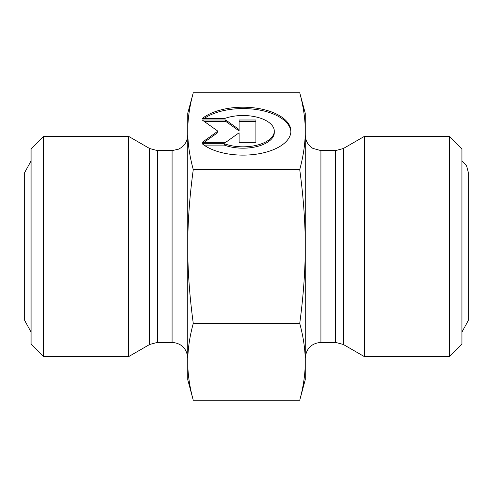 <?xml version="1.0" encoding="UTF-8"?>
<svg xmlns="http://www.w3.org/2000/svg" width="493" height="493" viewBox="0 0 493 493"><rect width="100%" height="100%" fill="white"/><g stroke="black" fill="none" stroke-linecap="round" stroke-linejoin="round"><path stroke-width="0.74" d="M202.216 118.591A47.907 23.954 180 0 1 256.064 108.121A47.907 23.954 180 0 1 290.895 131.169A47.907 23.954 180 0 1 256.064 154.217A47.907 23.954 180 0 1 202.216 143.746L224.352 143.746A31.305 15.653 0 0 0 257.069 145.152A31.305 15.653 0 0 0 274.293 131.169A31.305 15.653 0 0 0 257.069 117.192A31.305 15.653 0 0 0 224.352 118.591L202.216 118.591M290.876 131.847A47.907 23.954 0 0 0 256.976 109.612A47.907 23.954 0 0 0 204.016 118.591M274.293 131.169L274.293 132.525A31.305 15.653 180 0 1 257.069 146.507A31.305 15.653 180 0 1 224.352 145.102L204.016 145.102M224.352 143.746L224.352 145.102M239.111 134.127L239.111 142.348L239.111 132.771L225.695 142.348L202.216 142.348L217.869 131.169L202.216 119.99L225.695 119.99L239.111 129.567L239.111 119.99L255.879 119.99L255.879 142.348L255.879 121.346L239.111 121.346M239.111 129.567L239.111 130.928L225.695 121.346L204.114 121.346M225.695 119.99L225.695 121.346M217.869 131.169L217.869 132.525L204.114 142.348M255.879 142.348L239.111 142.348M299.732 400.273C303.441 386.586 305.284 373.768 305.253 361.831L305.253 379.672L299.732 400.273L193.268 400.273C189.559 386.586 187.716 373.768 187.747 361.831L187.747 246.5C187.716 270.374 189.559 296.003 193.268 323.39L299.732 323.39C303.441 296.003 305.284 270.374 305.253 246.5L305.253 361.831C305.284 349.894 303.441 337.076 299.732 323.39M305.253 246.5C305.284 222.626 303.441 196.997 299.732 169.61C303.441 155.924 305.284 143.106 305.253 131.169L305.253 246.5M299.732 92.727L305.253 113.328L305.253 131.169C305.284 119.232 303.441 106.414 299.732 92.727L193.268 92.727C189.559 106.414 187.716 119.232 187.747 131.169C187.716 143.106 189.559 155.924 193.268 169.61L299.732 169.61M193.268 323.39C189.559 337.076 187.716 349.894 187.747 361.831L187.747 379.672L193.268 400.273M193.268 169.61C189.559 196.997 187.716 222.626 187.747 246.5L187.747 113.328L193.268 92.727M43.606 136.438L31.071 148.972L31.071 344.028L43.606 356.562L43.606 136.438L128.722 136.438L128.722 356.562L43.606 356.562M187.747 134.946C187.636 139.963 185.651 144.061 181.781 147.253L178.749 149.126L172.082 150.618L172.082 342.382C181.597 343.313 186.816 348.533 187.747 358.054M172.082 342.382L157.477 342.382L157.477 150.618L149.644 148.516L149.644 344.484L157.477 342.382M149.644 344.484L128.722 356.562M449.394 356.562L461.929 344.028L461.929 148.972L449.394 136.438L449.394 356.562L364.278 356.562L364.278 136.438L449.394 136.438M364.278 356.562L343.356 344.484L335.523 342.382L320.918 342.382C311.403 343.313 306.184 348.533 305.253 358.054M320.918 342.382L320.918 150.618L335.523 150.618L335.523 342.382M343.356 344.484L343.356 148.516L364.278 136.438M172.082 150.618L157.477 150.618M149.644 148.516L128.722 136.438M335.523 150.618L343.356 148.516M320.918 150.618L312.839 148.368L311.219 147.253C307.349 144.061 305.364 139.963 305.253 134.946M461.929 160.884L466.637 165.938L468.35 172.63L468.35 320.37L461.929 332.116M31.071 160.884L24.65 172.63L24.65 320.37L31.071 332.116"/></g></svg>
